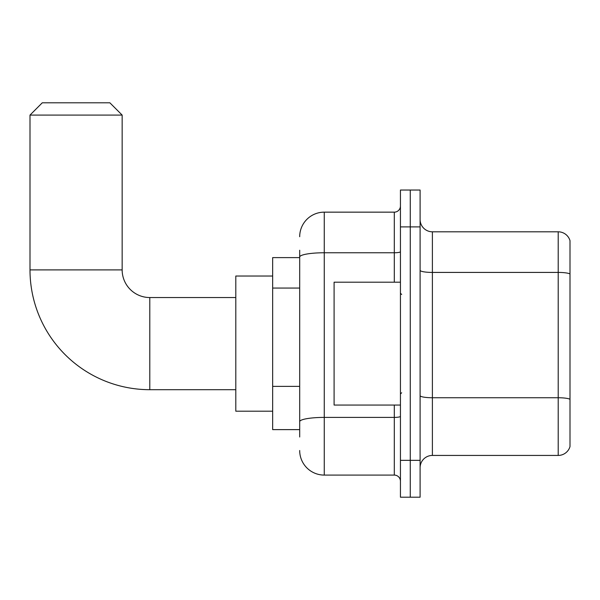 <?xml version="1.0" encoding="UTF-8"?>
<svg xmlns="http://www.w3.org/2000/svg" width="600" height="600" viewBox="0 0 600 600"><rect width="100%" height="100%" fill="white"/><g stroke="black" fill="none" stroke-linecap="round" stroke-linejoin="round"><path stroke-width="0.9" d="M299.692 257.61L272.663 257.61L272.663 429.623L299.692 429.623M299.692 436.995L299.692 250.237M400.44 460.342L400.44 497.205L410.272 497.205L410.272 460.342L410.272 497.205L420.105 497.205L420.105 460.342L410.272 460.342L410.272 226.897L410.272 460.342L400.44 460.342L400.44 226.897L410.272 226.897L410.272 190.035L410.272 226.897L420.105 226.897L420.105 460.342M420.105 226.897L420.105 190.035L400.44 190.035L400.44 226.897M299.692 236.722A24.57 24.57 0 0 1 324.263 212.153L324.263 475.088L394.298 475.088L394.298 405.053M324.263 212.153L394.298 212.153A6.143 6.143 0 0 0 400.44 206.01M299.692 280.695L299.692 257.032A24.57 4.268 180 0 1 324.263 252.765L394.298 252.765L394.298 212.153M400.44 481.23A6.143 6.143 0 0 0 394.298 475.088M324.263 475.088A24.57 24.57 0 0 1 299.692 450.51M420.105 467.715A12.285 12.285 0 0 1 432.39 455.43L558.202 455.43L558.202 231.81L432.39 231.81A12.285 12.285 0 0 1 420.105 219.525A12.285 12.285 0 0 0 432.39 231.81L432.39 455.43M570 240.653A12.285 12.285 0 0 0 558.202 231.81A12.285 12.285 0 0 1 570 240.653L570 446.58A12.285 12.285 0 0 1 558.202 455.43M235.8 389.692L149.797 389.692A119.797 119.797 0 0 1 30 269.895L30 115.087L42.285 102.795L109.86 102.795L122.153 115.087L30 115.087M149.797 389.692L149.797 297.54A27.645 27.645 0 0 1 122.153 269.895L122.153 115.087M272.663 276.038L235.8 276.038L235.8 411.195L272.663 411.195M400.44 282.188L334.095 282.188L334.095 405.053L400.44 405.053M299.692 288.067L272.663 288.067M299.692 386.362L272.663 386.362M400.44 416.34A6.143 1.065 0 0 1 394.298 417.405L324.263 417.405A24.57 4.268 180 0 0 299.692 421.673M394.298 282.188L394.298 252.765A6.143 1.065 0 0 0 400.44 251.692M570 273.96A12.285 2.13 180 0 0 558.202 272.423L432.39 272.423A12.285 2.13 0 0 1 420.105 270.285M570 399.285A12.285 2.13 180 0 0 558.202 397.748L432.39 397.748A12.285 2.13 -0 0 1 420.105 395.61M30 269.895L122.153 269.895M235.8 297.54L149.797 297.54M401.67 294.472L400.44 293.243M401.67 392.768L400.44 393.99"/></g></svg>
